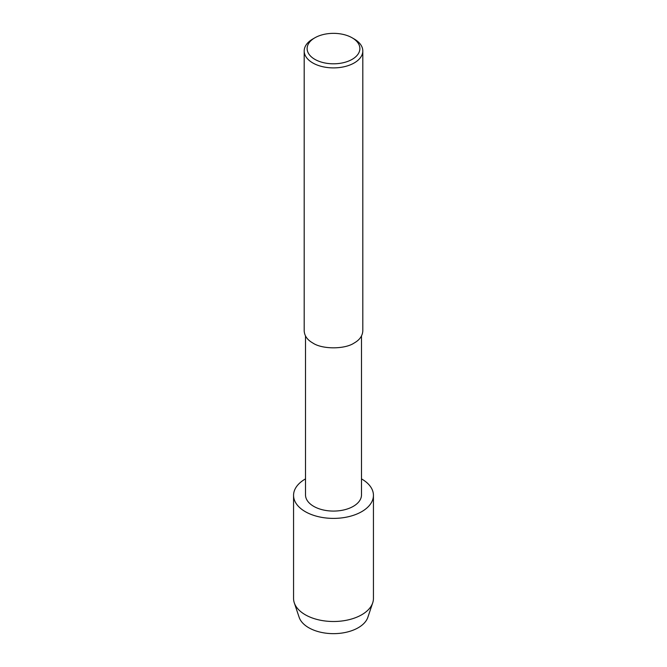 <?xml version="1.0" encoding="UTF-8"?>
<svg xmlns="http://www.w3.org/2000/svg" width="667" height="667" viewBox="0 0 667 667"><rect width="100%" height="100%" fill="white"/><g stroke="black" fill="none" stroke-linecap="round" stroke-linejoin="round"><path stroke-width="1" d="M361.489 336.035L361.489 494.922A27.989 16.158 180 0 1 333.5 511.08A27.989 16.158 180 0 1 305.511 494.922L305.511 336.035M293.563 495.331A39.937 23.053 180 0 0 333.5 518.392A39.937 23.053 180 0 0 373.437 495.339A39.937 23.053 180 0 0 361.739 479.031A39.937 23.053 180 0 0 361.489 478.889A39.937 23.053 180 0 1 361.739 479.031A39.937 23.053 180 0 1 361.656 511.689A39.937 23.053 180 0 1 305.094 511.539A39.937 23.053 180 0 1 305.511 478.889A39.937 23.053 180 0 0 293.563 495.331L293.563 598.449A39.937 23.053 180 0 0 294.289 602.826L299.141 617.283A35.001 20.21 180 0 0 333.5 633.65A35.001 20.21 180 0 0 367.859 617.283L372.711 602.835A39.937 23.053 180 0 1 333.5 621.502A39.937 23.053 180 0 1 294.289 602.826M352.151 37.811L354.227 39.011A29.306 16.917 180 0 1 354.227 39.011A29.306 16.917 180 0 1 362.806 50.975L362.806 331.007C362.448 335.976 359.58 339.962 354.227 342.98C344.897 349.433 322.103 349.433 312.773 342.98C307.42 339.962 304.552 335.976 304.194 331.007L304.194 50.975A29.306 16.917 180 0 1 312.773 39.011L314.849 37.811A26.38 15.233 180 0 1 352.151 37.811L352.151 37.811A26.38 15.233 180 0 1 352.151 59.346A26.38 15.233 180 0 1 314.849 59.346A26.38 15.233 180 0 1 314.849 37.811M362.806 50.975A29.306 16.917 180 0 1 333.5 67.892A29.306 16.917 180 0 1 304.194 50.967M373.437 495.339L373.437 598.449A39.937 23.053 180 0 1 372.711 602.826"/></g></svg>
